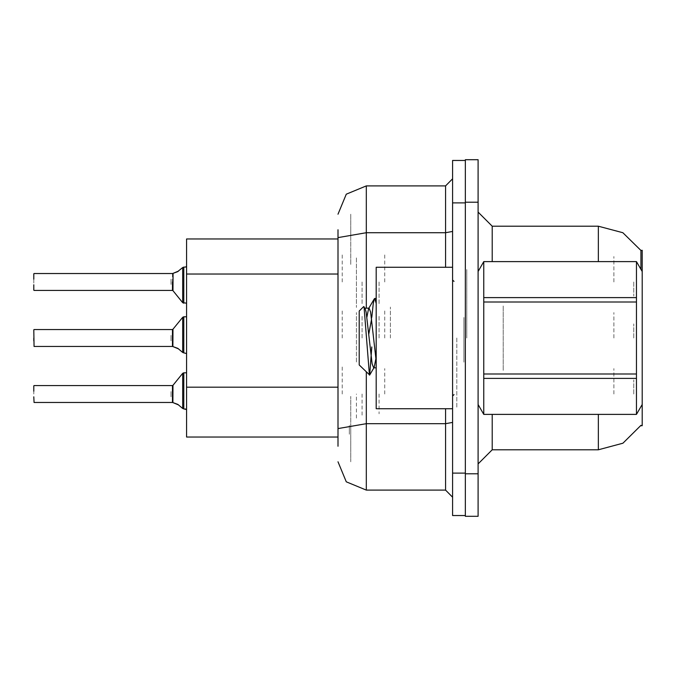 <?xml version="1.0" encoding="UTF-8"?>
<svg xmlns="http://www.w3.org/2000/svg" width="676" height="676" viewBox="0 0 676 676"><rect width="100%" height="100%" fill="white"/><g stroke="black" fill="none" stroke-linecap="round" stroke-linejoin="round"><path stroke-width="0.51" stroke-dasharray="3.38 2.54" d="M642.2 281.968L642.2 259.33L642.2 281.968M633.708 281.968L633.708 296.122L633.708 281.968M642.2 338L642.2 315.362L642.2 338M633.708 338L633.708 323.855L633.708 338M642.2 394.032L642.2 371.394L642.2 394.032M633.708 394.032L633.708 379.878L633.708 394.032M342.242 281.968L342.242 253.669L342.242 281.968M186.61 281.968L186.61 306.025L186.61 281.968M342.242 338L342.242 309.701L342.242 338M186.61 338L186.61 313.943L186.61 338M342.242 394.032L342.242 365.733L342.242 394.032M186.61 394.032L186.61 369.975L186.61 394.032M384.695 281.968L384.695 253.669L384.695 281.968M384.695 338L384.695 309.701L384.695 338M384.695 394.032L384.695 368.564M613.901 281.968L613.901 256.5L613.901 281.968M613.901 338L613.901 312.532L613.901 338M613.901 394.032L613.901 368.564L613.901 394.032M186.61 387.221L186.61 437.042M349.323 425.576L349.323 434.212L349.323 425.576M465.341 410.239L465.341 476.656L465.341 410.239M642.2 250.281L642.2 425.719M465.341 387.517L465.341 425.719L465.341 387.517M465.341 250.281L465.341 281.841L465.341 250.281M465.341 199.344L465.341 246.106L465.341 199.344M186.61 238.958L186.61 274.034M478.076 338L478.076 269.378L478.076 338M466.753 338L466.753 269.378L466.753 338M456.849 338L456.849 408.034L456.849 338M465.341 338L465.341 408.034L465.341 338M465.341 393.178L465.341 463.922L465.341 393.178M478.076 463.922L478.076 380.892L478.076 463.922M465.341 212.078L465.341 270.535L465.341 212.078M465.341 202.175L465.341 159.722M465.341 516.278L465.341 473.825M478.076 270.535L478.076 212.078L478.076 270.535M478.076 516.278L478.076 473.825M478.076 202.175L478.076 159.722M338 396.423L338 446.236M350.734 446.236L350.734 396.423L350.734 446.236M350.734 461.801L350.734 428.592L350.734 461.801M465.341 433.502L465.341 497.173L465.341 433.502M452.607 497.173L452.607 422.449L452.607 497.173M452.607 338L452.607 408.743L452.607 338M452.607 231.437L452.607 178.827L452.607 231.437M452.607 202.876L452.607 160.432M452.607 515.568L452.607 473.124M465.341 202.876L465.341 160.432M465.341 515.568L465.341 473.124M465.341 178.827L465.341 231.437L465.341 178.827M338 237.58L338 229.764M338 428.592L338 433.502M350.734 229.764L350.734 264.84L350.734 229.764M350.734 214.199L350.734 237.58L350.734 214.199M362.057 394.032L362.057 416.644M379.033 394.032L379.033 413.822M33.8 391.201L33.8 394.032M356.396 418.064L356.396 394.032M183.779 372.806L183.779 408.862M186.61 415.233L186.61 409.842L186.61 415.233M186.61 409.58L186.61 405.879L186.61 409.58M171.045 396.846L171.045 391.201L171.045 396.846M172.464 396.846L172.456 391.201L172.464 396.846M172.456 385.54L172.456 402.507M183.779 378.467L183.796 404.899L183.779 378.467M362.057 338L362.057 315.362L362.057 338M379.033 338L379.033 315.362L379.033 338M33.8 335.169L33.8 346.196L33.8 335.169M356.396 362.032L356.396 312.532L356.396 362.032M183.779 316.774L183.779 352.838M186.61 359.201L186.61 353.818L186.61 359.201M186.61 353.548L186.61 349.847L186.61 353.548M171.045 340.822L171.045 335.169L171.045 340.822M172.464 340.822L172.456 335.169L172.464 340.822M172.456 329.508L172.456 346.484M183.779 322.435L183.796 348.867L183.779 322.435M362.057 281.968L362.057 304.606L362.057 281.968M379.033 281.968L379.033 304.606L379.033 281.968M33.8 273.772L33.8 284.799M356.396 257.936L356.396 307.436L356.396 257.936M183.779 267.138L183.779 303.194M186.61 260.767L186.61 266.158L186.61 260.767M186.61 266.42L186.61 270.121L186.61 266.42M171.045 279.154L171.045 284.799L171.045 279.154M172.464 279.154L172.456 284.799L172.464 279.154M172.456 273.493L172.456 290.46M183.779 297.533L183.796 271.101L183.779 297.533M376.202 408.743L376.202 267.257M463.922 317.45L463.922 362.167L463.922 317.45M390.348 338L390.348 307.115L390.348 338M503.223 370.347L503.223 305.653L503.223 370.347M636.479 297.651L636.479 301.986M636.479 374.014L636.479 378.349M478.076 271.498L478.076 404.501L478.076 271.498M483.788 374.014L483.788 378.349M483.788 297.651L483.788 301.986M642.2 298.471L642.2 376.65L642.2 298.471M359.226 311.045L359.226 364.955M642.2 404.501L642.2 271.498L642.2 404.501M33.8 338L33.8 346.196"/><path stroke-width="1.01" d="M598.336 414.405L598.336 449.777L622.959 443.228L641.059 425.305L640.806 425.719L642.2 425.719L642.2 404.501L636.479 414.405L636.479 378.349L483.788 378.349L483.788 414.405L636.479 414.405M642.2 404.501L642.2 250.281L640.916 250.45L622.833 232.705L598.336 226.223L492.221 226.223L492.221 261.595M338 437.042L186.61 437.042L186.61 238.958L338 238.958M465.341 473.825L465.341 516.278L478.076 516.278L478.076 473.825L465.341 473.825M478.076 202.175L478.076 159.722L465.341 159.722L465.341 202.175L478.076 202.175L478.076 473.825M338 446.236L338 229.764M452.607 473.124L452.607 515.568L465.341 515.568L465.341 160.432L452.607 160.432L452.607 473.124L465.341 473.124M338 433.502L338 396.423M33.8 385.827L33.8 391.201M172.904 402.609L173.005 385.278L182.681 373.329L183.779 372.806L182.681 373.329L182.697 408.49L183.779 408.862L183.779 372.806L186.61 372.806M172.456 394.032L172.464 402.499L172.456 385.54L173.005 385.278M33.8 338L33.8 340.831M172.904 346.585L173.005 329.246L182.681 317.298L183.779 316.774L182.681 317.298L182.697 352.458L183.779 352.838L183.779 316.774L186.61 316.774M172.456 338L172.464 346.475L172.456 329.508L173.005 329.246M33.8 284.799L33.8 290.173M182.697 267.51L177.661 271.701L172.574 273.493L173.014 273.324L173.005 290.722L182.681 302.671L183.779 303.194L183.779 267.138L182.697 267.51L182.681 302.671L186.61 303.194M173.005 290.722L172.456 290.46L172.456 281.968M452.607 267.257L376.202 267.257L376.202 408.743L452.607 408.743M642.2 271.498L636.479 261.595L483.788 261.637L483.788 378.349M483.788 297.651L636.479 297.651L636.479 301.986L483.788 301.986M483.788 374.014L636.479 374.014L636.479 378.349M478.076 271.498L483.788 261.637M376.202 367.803L373.625 367.803L372.13 363.815L366.139 312.185L365.15 308.619L363.705 306.566L359.226 311.045L359.226 364.955L369.662 375.036L371.842 346.974M492.221 414.405L492.221 449.777L478.076 463.922M598.336 261.595L598.336 226.223L622.833 232.705L640.916 250.45L640.933 269.301M366.299 372.028L366.299 490.1L346.289 481.811L338 461.801M366.299 490.1L445.535 490.1L445.535 408.743M338 214.199L346.289 194.189L366.299 185.9L366.299 232.671L445.535 232.671L445.535 185.9L452.607 178.827M33.8 329.795L34.079 346.484L172.464 346.475M183.779 394.032L183.779 408.862L186.551 409.58M183.779 338L183.779 352.838L186.551 353.548M186.61 266.158L185.807 267.037L186.61 266.158L185.807 267.037L186.61 266.158L185.807 267.037L186.61 266.158L185.807 267.037L186.61 266.158L185.807 267.037L186.61 266.158L185.807 267.037L186.61 266.158L185.807 267.037L186.61 266.158L185.807 267.037L186.61 266.158L185.807 267.037L186.61 266.158L185.807 267.037L186.61 266.158L185.942 266.978L183.779 267.138L183.779 281.968M185.19 408.862L186.61 409.842L185.19 408.862M376.202 361.178L370.634 312.185L369.138 308.197L368.631 308.619L366.891 317.12M178.548 404.907L173.014 402.676L177.906 404.434L182.697 408.49M178.548 348.884L173.014 346.644L177.906 348.402L182.697 352.458M376.202 303.414L374.749 298.471L374.369 298.8L373.253 303.761L371.817 317.34M375.873 358.88L374.132 367.381M454.018 281.402L452.607 279.991M454.018 394.598L452.607 396.009M598.336 449.777L492.221 449.777M492.221 226.223L478.076 212.078L492.221 226.223M366.299 185.9L445.535 185.9M452.607 497.173L445.535 490.1M172.464 402.499L34.079 402.507L33.8 396.854M172.464 273.501L34.079 273.493M33.8 279.146L33.8 273.772L33.8 279.146M177.906 271.566L173.014 273.324L178.548 271.093M636.479 297.651L636.479 261.637M636.479 374.014L636.479 301.986M483.788 261.595L636.479 261.595M478.076 404.501L483.788 414.405M374.749 298.471L376.202 298.471M364.009 306.667L369.4 375.129M371.606 318.793L368.8 334.299M483.788 414.363L636.479 414.363M365.15 308.619L364.643 308.197M177.256 404.147L177.906 404.434M177.256 348.115L177.906 348.41M338 274.034L186.61 274.034M338 387.221L186.61 387.221M478.355 271.017L478.076 270.535M452.607 422.449L445.535 423.675L366.299 423.675L338 428.592M452.607 202.876L465.341 202.876M338 237.58L366.299 232.671L366.299 308.197M445.535 267.257L445.535 232.671L452.607 231.437M34.079 385.54L172.456 385.54M34.079 329.508L172.456 329.508M34.079 290.46L172.456 290.46M364.896 308.197L369.138 308.197M368.631 308.619L374.369 298.8M373.887 367.803L369.662 375.036M183.779 372.806L182.681 373.329M183.779 303.194L182.681 302.671L183.779 303.194M183.779 316.774L182.681 317.298"/></g></svg>
